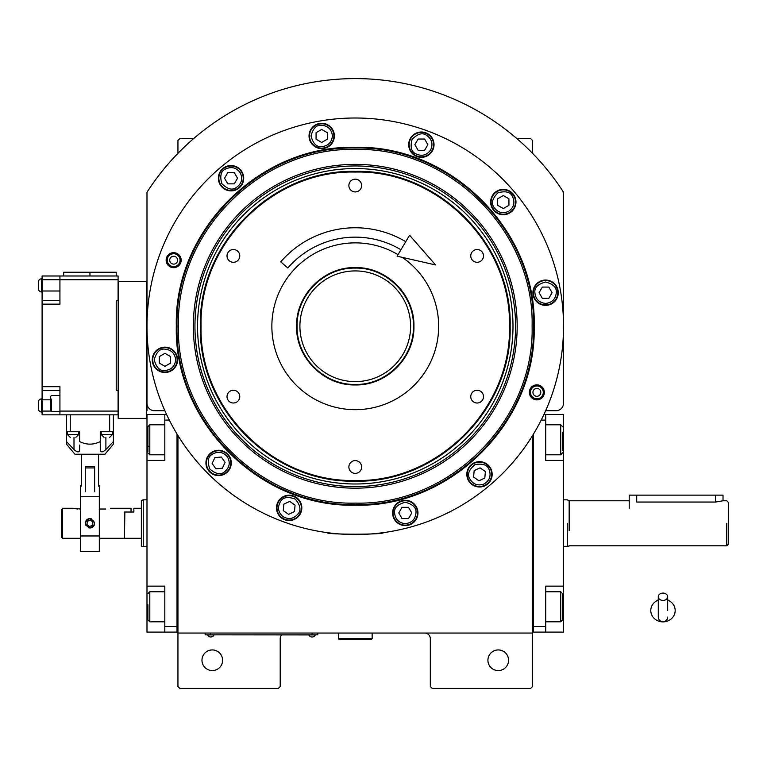<?xml version="1.0" encoding="UTF-8"?>
<svg xmlns="http://www.w3.org/2000/svg" width="767" height="767" viewBox="0 0 767 767"><rect width="100%" height="100%" fill="white"/><g stroke="black" fill="none" stroke-linecap="round" stroke-linejoin="round"><path stroke-width="1.15" d="M177.944 435.531L177.944 633.053L532.576 633.053L532.576 686.523L530.697 688.402L432.195 688.402L430.316 686.523L430.316 638.681A5.628 5.628 0 0 0 424.688 633.053M177.944 633.053L177.944 686.523L179.823 688.402L278.335 688.402L280.204 686.523L280.204 638.681A5.628 5.628 0 0 1 281.642 634.932M508.559 660.262A10.316 10.316 0 0 0 498.234 649.937A10.316 10.316 0 0 0 487.917 660.262A10.316 10.316 0 0 0 498.234 670.579A10.316 10.316 0 0 0 508.559 660.262M532.576 596.927L532.576 540.428M532.576 633.053L532.576 435.531M545.653 410.709L556.027 410.709A7.507 7.507 0 0 0 563.534 403.202L563.534 192.239A247.674 247.674 0 0 0 146.986 192.239L146.986 403.202A7.507 7.507 0 0 0 154.493 410.709L164.876 410.709M222.603 660.262A10.316 10.316 0 0 0 212.286 649.937A10.316 10.316 0 0 0 201.97 660.262A10.316 10.316 0 0 0 212.286 670.579A10.316 10.316 0 0 0 222.603 660.262M177.944 153.342L177.944 140.514L179.823 138.635L193.591 138.635M516.929 138.635L530.697 138.635L532.576 140.514L532.576 153.342M315.86 634.836L312.102 634.836L317.739 634.836L317.739 633.053M207.032 634.836L312.102 634.932M312.102 633.053L312.102 634.836L210.781 634.836L210.781 633.053M205.153 633.053L205.153 634.836L210.781 634.932M207.78 634.932L213.782 634.932M309.101 634.932L315.112 634.932M534.196 326.272C536.66 421.888 450.871 507.668 355.265 505.204C259.649 507.668 173.86 421.888 176.324 326.272C173.86 230.656 259.649 144.877 355.265 147.341C450.871 144.877 536.66 230.656 534.196 326.272M533.516 326.272C535.97 421.524 450.507 506.977 355.265 504.523C260.013 506.977 174.56 421.524 177.014 326.272C174.56 231.02 260.013 145.567 355.265 148.021C450.507 145.567 535.97 231.02 533.516 326.272C535.97 231.02 450.507 145.567 355.265 148.021M332.073 533.247L327.116 532.634C325.361 534.714 385.159 534.714 383.404 532.634L378.447 533.247M544.369 392.368A7.507 7.507 0 0 1 536.871 399.875A7.507 7.507 0 0 1 529.364 392.368A7.507 7.507 0 0 1 536.871 384.861A7.507 7.507 0 0 1 544.369 392.368M181.156 260.176A7.507 7.507 0 0 1 173.658 267.673A7.507 7.507 0 0 1 166.151 260.176A7.507 7.507 0 0 1 173.658 252.669A7.507 7.507 0 0 1 181.156 260.176M146.986 326.272A208.269 208.269 0 0 0 355.265 534.541A208.269 208.269 0 0 0 563.534 326.272A208.269 208.269 0 0 0 355.265 118.003A208.269 208.269 0 0 0 146.986 326.272M492.155 474.322A12.665 12.665 0 0 0 479.49 461.657A12.665 12.665 0 0 0 466.825 474.322A12.665 12.665 0 0 0 479.49 486.987A12.665 12.665 0 0 0 492.155 474.322M417.948 512.95A12.665 12.665 0 0 0 405.283 500.285A12.665 12.665 0 0 0 392.618 512.95A12.665 12.665 0 0 0 405.283 525.616A12.665 12.665 0 0 0 417.948 512.95M301.824 507.879A12.665 12.665 0 0 0 289.159 495.214A12.665 12.665 0 0 0 276.494 507.879A12.665 12.665 0 0 0 289.159 520.544A12.665 12.665 0 0 0 301.824 507.879M231.27 462.932A12.665 12.665 0 0 0 218.605 450.267A12.665 12.665 0 0 0 205.94 462.932A12.665 12.665 0 0 0 218.605 475.598A12.665 12.665 0 0 0 231.27 462.932M177.599 359.828A12.665 12.665 0 0 0 164.934 347.163A12.665 12.665 0 0 0 152.269 359.828A12.665 12.665 0 0 0 164.934 372.494A12.665 12.665 0 0 0 177.599 359.828M243.705 178.222A12.665 12.665 0 0 0 231.04 165.557A12.665 12.665 0 0 0 218.374 178.222A12.665 12.665 0 0 0 231.04 190.887A12.665 12.665 0 0 0 243.705 178.222M334.364 135.951A12.665 12.665 0 0 0 321.699 123.286A12.665 12.665 0 0 0 309.034 135.951A12.665 12.665 0 0 0 321.699 148.616A12.665 12.665 0 0 0 334.364 135.951M434.026 144.666A12.665 12.665 0 0 0 421.361 132.001A12.665 12.665 0 0 0 408.696 144.666A12.665 12.665 0 0 0 421.361 157.331A12.665 12.665 0 0 0 434.026 144.666M515.97 202.047A12.665 12.665 0 0 0 503.305 189.382A12.665 12.665 0 0 0 490.64 202.047A12.665 12.665 0 0 0 503.305 214.712A12.665 12.665 0 0 0 515.97 202.047M558.251 292.716A12.665 12.665 0 0 0 545.586 280.051A12.665 12.665 0 0 0 532.921 292.716A12.665 12.665 0 0 0 545.586 305.381A12.665 12.665 0 0 0 558.251 292.716M201.05 326.272C198.931 408.677 272.851 482.606 355.265 480.478C437.669 482.606 511.589 408.677 509.47 326.272C511.589 243.868 437.669 169.938 355.265 172.067C272.86 169.938 198.931 243.868 201.05 326.272M200.369 326.272C198.241 409.041 272.496 483.296 355.265 481.158C438.024 483.296 512.289 409.041 510.151 326.272C512.289 243.503 438.024 169.248 355.265 171.386C272.496 169.248 198.241 243.503 200.369 326.272M355.265 384.938C323.904 385.753 295.784 357.623 296.589 326.272C295.784 294.921 323.904 266.791 355.265 267.606C386.616 266.791 414.736 294.921 413.931 326.272C414.736 357.623 386.616 385.753 355.265 384.938M355.265 384.44C324.182 385.235 296.292 357.355 297.097 326.272C296.292 295.19 324.182 267.309 355.265 268.105C386.338 267.309 414.228 295.19 413.423 326.272C414.228 357.355 386.338 385.235 355.265 384.44M402.234 257.357A83.402 83.402 0 0 1 355.265 409.674A83.402 83.402 0 0 1 271.863 326.272A83.402 83.402 0 0 1 398.006 254.654M233.389 262.285A6.376 6.376 0 0 0 239.774 255.91A6.376 6.376 0 0 0 233.389 249.534A6.376 6.376 0 0 0 227.013 255.91A6.376 6.376 0 0 0 233.389 262.285M233.389 403.011A6.376 6.376 0 0 0 239.774 396.635A6.376 6.376 0 0 0 233.389 390.259A6.376 6.376 0 0 0 227.013 396.635A6.376 6.376 0 0 0 233.389 403.011M355.265 473.373A6.376 6.376 0 0 0 361.64 466.998A6.376 6.376 0 0 0 355.265 460.612A6.376 6.376 0 0 0 348.88 466.998A6.376 6.376 0 0 0 355.265 473.373M477.132 403.011A6.376 6.376 0 0 0 483.507 396.635A6.376 6.376 0 0 0 477.132 390.259A6.376 6.376 0 0 0 470.756 396.635A6.376 6.376 0 0 0 477.132 403.011M477.132 262.285A6.376 6.376 0 0 0 483.507 255.91A6.376 6.376 0 0 0 477.132 249.534A6.376 6.376 0 0 0 470.756 255.91A6.376 6.376 0 0 0 477.132 262.285M355.265 191.923A6.376 6.376 0 0 0 361.64 185.547A6.376 6.376 0 0 0 355.265 179.171A6.376 6.376 0 0 0 348.88 185.547A6.376 6.376 0 0 0 355.265 191.923M167.235 260.176A6.424 6.424 0 0 1 173.658 253.752A6.424 6.424 0 0 1 180.072 260.176A6.424 6.424 0 0 1 173.658 266.59A6.424 6.424 0 0 1 167.235 260.176M177.599 260.176A3.94 3.94 0 0 0 173.658 256.236A3.94 3.94 0 0 0 169.718 260.176A3.94 3.94 0 0 0 173.658 264.116A3.94 3.94 0 0 0 177.599 260.176M543.285 392.368A6.424 6.424 0 0 1 536.871 398.792A6.424 6.424 0 0 1 530.448 392.368A6.424 6.424 0 0 1 536.871 385.945A6.424 6.424 0 0 1 543.285 392.368M532.931 392.368A3.94 3.94 0 0 0 536.871 396.309A3.94 3.94 0 0 0 540.812 392.368A3.94 3.94 0 0 0 536.871 388.428A3.94 3.94 0 0 0 532.931 392.368M405.283 523.64C411.735 522.96 415.292 519.403 415.973 512.95C416.586 507.888 413.02 504.331 405.283 502.251C397.546 504.331 393.979 507.888 394.583 512.95C395.264 519.403 398.83 522.96 405.283 523.64M405.283 525.146A12.195 12.195 -0 0 0 417.478 512.95A12.195 12.195 180 0 0 405.283 500.755A12.195 12.195 180 0 0 393.087 512.95A12.195 12.195 -0 0 0 405.283 525.146M402.033 507.323L398.782 512.95L402.033 518.578L408.533 518.578L411.783 512.95L408.533 507.323L402.033 507.323M545.586 303.406C552.039 302.725 555.605 299.159 556.286 292.716C556.89 287.654 553.323 284.087 545.586 282.016C537.849 284.087 534.283 287.654 534.896 292.716C535.567 299.159 539.134 302.725 545.586 303.406M545.586 304.911A12.195 12.195 -0 0 0 557.782 292.716A12.195 12.195 180 0 0 545.586 280.521A12.195 12.195 180 0 0 533.391 292.716A12.195 12.195 -0 0 0 545.586 304.911M542.336 287.088L539.086 292.716L542.336 298.344L548.836 298.344L552.087 292.716L548.836 287.088L542.336 287.088M175.633 359.828C174.953 353.386 171.386 349.819 164.934 349.138C159.881 348.525 156.315 352.091 154.244 359.828C156.315 367.566 159.881 371.132 164.934 370.528C171.386 369.847 174.953 366.281 175.633 359.828M177.129 359.828A12.195 12.195 -90 0 0 164.934 347.633A12.195 12.195 90 0 0 152.738 359.828A12.195 12.195 90 0 0 164.934 372.024A12.195 12.195 -90 0 0 177.129 359.828M159.306 363.079L164.934 366.329L170.562 363.079L170.562 356.578L164.934 353.328L159.306 356.578L159.306 363.079M508.655 211.309C513.9 207.493 515.203 202.622 512.567 196.697C510.573 192.018 505.702 190.715 497.965 192.785C492.299 198.452 490.995 203.322 494.044 207.397C497.86 212.641 502.73 213.945 508.655 211.309M509.403 212.612A12.195 12.195 -30 0 0 513.871 195.949A12.195 12.195 150 0 0 497.208 191.482A12.195 12.195 150 0 0 492.75 208.145A12.195 12.195 -30 0 0 509.403 212.612M497.678 198.797L497.678 205.297L503.305 208.547L508.933 205.297L508.933 198.797L503.305 195.547L497.678 198.797M430.623 150.016C433.259 144.091 431.955 139.22 426.711 135.404C422.636 132.346 417.766 133.65 412.1 139.316C410.029 147.053 411.333 151.924 416.011 153.927C421.936 156.564 426.807 155.26 430.623 150.016M431.926 150.763A12.195 12.195 -60 0 0 427.459 134.1A12.195 12.195 120 0 0 410.796 138.568A12.195 12.195 120 0 0 415.263 155.231A12.195 12.195 -60 0 0 431.926 150.763M414.861 144.666L418.111 150.294L424.611 150.294L427.861 144.666L424.611 139.038L418.111 139.038L414.861 144.666M332.399 135.951C331.718 129.498 328.151 125.932 321.699 125.251C316.646 124.647 313.08 128.204 311.009 135.951C313.08 143.688 316.646 147.254 321.699 146.641C328.151 145.96 331.718 142.394 332.399 135.951M333.894 135.951A12.195 12.195 -90 0 0 321.699 123.746A12.195 12.195 90 0 0 309.504 135.951A12.195 12.195 90 0 0 321.699 148.146A12.195 12.195 -90 0 0 333.894 135.951M316.071 139.201L321.699 142.451L327.327 139.201L327.327 132.701L321.699 129.45L316.071 132.701L316.071 139.201M240.301 172.882C236.485 167.628 231.615 166.324 225.69 168.961C221.001 170.964 219.698 175.835 221.768 183.572C227.435 189.238 232.305 190.542 236.38 187.484C241.624 183.677 242.938 178.807 240.301 172.882M241.595 172.124A12.195 12.195 -120 0 0 224.942 167.666A12.195 12.195 60 0 0 220.474 184.32A12.195 12.195 60 0 0 237.137 188.787A12.195 12.195 -120 0 0 241.595 172.124M227.789 183.85L234.29 183.85L237.53 178.222L234.29 172.594L227.789 172.594L224.539 178.222L227.789 183.85M283.023 516.642C288.699 519.786 293.665 518.904 297.922 514.015C301.326 510.218 300.443 505.252 295.295 499.116C287.769 496.374 282.802 497.256 280.406 501.743C277.261 507.418 278.133 512.385 283.023 516.642M282.17 517.869A12.195 12.195 35 0 0 299.149 514.878A12.195 12.195 -145 0 0 296.158 497.888A12.195 12.195 -145 0 0 279.169 500.88A12.195 12.195 35 0 0 282.17 517.869M289.725 501.407L283.838 504.149L283.272 510.621L288.593 514.35L294.49 511.608L295.055 505.127L289.725 501.407M484.006 484.015C489.567 480.669 491.292 475.933 489.183 469.797C487.591 464.955 482.855 463.239 474.965 464.629C468.829 469.778 467.103 474.514 469.797 478.838C473.134 484.399 477.87 486.125 484.006 484.015M484.639 485.377A12.195 12.195 -25 0 0 490.544 469.164A12.195 12.195 155 0 0 474.332 463.268A12.195 12.195 155 0 0 468.436 479.471A12.195 12.195 -25 0 0 484.639 485.377M474.159 470.593L473.594 477.064L478.924 480.794L484.811 478.042L485.377 471.571L480.056 467.841L474.159 470.593M227.368 456.796C223.111 451.897 218.144 451.025 212.469 454.169C207.982 456.566 207.1 461.533 209.842 469.059C215.978 474.217 220.944 475.089 224.741 471.686C229.63 467.429 230.512 462.472 227.368 456.796M228.595 455.934A12.195 12.195 -125 0 0 211.606 452.942A12.195 12.195 55 0 0 208.614 469.922A12.195 12.195 55 0 0 225.603 472.923A12.195 12.195 -125 0 0 228.595 455.934M215.863 468.819L222.334 468.253L225.076 462.367L221.356 457.036L214.875 457.602L212.133 463.498L215.863 468.819M355.265 149.431C260.761 146.996 175.979 231.768 178.423 326.272C175.979 420.767 260.761 505.549 355.265 503.114C449.759 505.549 534.541 420.776 532.106 326.272C534.541 231.778 449.759 146.996 355.265 149.431M517.169 326.272A161.904 161.904 0 0 0 355.265 164.368A161.904 161.904 0 0 0 193.351 326.272A161.904 161.904 0 0 0 355.265 488.176A161.904 161.904 0 0 0 517.169 326.272M194.952 326.272A160.313 160.313 0 0 1 355.265 165.96A160.313 160.313 0 0 1 515.577 326.272A160.313 160.313 0 0 1 355.265 486.585A160.313 160.313 0 0 1 194.952 326.272M512.989 326.272A157.724 157.724 0 0 0 355.265 168.548A157.724 157.724 0 0 0 197.541 326.272A157.724 157.724 0 0 0 355.265 483.996A157.724 157.724 0 0 0 512.989 326.272M355.524 381.621A55.349 55.349 0 0 1 299.907 326.541A55.349 55.349 0 0 1 354.996 270.924A55.349 55.349 0 0 1 410.613 326.004A55.349 55.349 0 0 1 355.524 381.621M563.534 529.307L563.534 519.259M532.576 630.234L533.516 630.234L533.516 626.486L545.711 626.486L545.711 586.141L563.534 586.141L563.534 632.113L533.516 632.113L533.516 433.997M545.711 626.486L545.711 632.113M563.534 586.141L563.534 460.43L545.711 460.43L545.711 420.086L541.205 420.086M543.937 414.458L545.711 414.458L545.711 420.086M563.534 460.43L563.534 414.458L545.711 414.458M545.711 591.769L560.715 591.769L560.715 621.797L545.711 621.797M562.594 594.598L562.594 619.918L560.715 621.797M545.711 424.784L560.715 424.784L560.715 454.802L545.711 454.802M562.594 432.425L562.594 450.66M560.715 454.802L562.594 452.664M146.986 517.265L146.986 527.312M177.014 433.997L177.014 632.113L164.819 632.113L164.819 586.141L146.986 586.141L146.986 460.43L164.819 460.43L164.819 414.458L146.986 414.458L146.986 439.788L147.926 439.788M166.583 414.458L164.819 414.458M169.315 420.086L164.819 420.086M177.944 630.234L177.014 630.234L177.014 626.486L164.819 626.486M146.986 586.141L146.986 632.113L164.819 632.113M146.986 460.43L146.986 439.788M147.926 619.755L147.926 604.751M147.926 619.918L149.805 621.797L149.805 591.769L164.819 591.769M147.926 451.744L147.926 426.653L149.805 424.784L149.805 431.562M164.819 454.802L149.805 454.802L149.805 424.784L164.819 424.784M147.926 437.142L147.926 441.217M147.926 446.269L149.805 446.269M124.475 537.926L124.848 512.03L133.851 512.03L133.851 508.272L141.358 508.272L141.358 500.515L143.237 499.835L143.237 518.597M146.986 546.737L143.237 546.737L143.237 499.835L146.986 499.835M143.237 527.974L143.237 546.737L141.358 546.056L141.358 500.515M124.848 538.3L141.358 538.3L141.358 546.056M141.358 538.3L141.358 508.272M569.162 530.716L569.162 519.518M569.162 546.056L563.534 546.737M728.65 543.928L728.65 523.286C728.65 496.661 728.65 496.661 728.65 523.286L728.65 543.928L726.771 545.797L569.162 545.807M636.706 495.137L636.706 502.059C627.042 500.65 627.042 500.65 636.706 502.059L715.515 502.059L723.022 500.774L723.022 495.137L629.208 495.137L629.208 508.272M723.022 500.774L726.771 500.774L728.65 502.644L728.65 523.286M726.771 523.286C726.771 494.245 726.771 494.245 726.771 523.286L726.771 545.797M629.208 500.774L569.162 500.774L569.162 523.286C569.162 493.91 569.162 493.91 569.162 523.286M569.162 500.774L567.283 499.835L563.534 499.835M567.283 523.286C567.283 493.028 567.283 493.028 567.283 523.286L567.283 546.737M338.372 633.053L338.372 638.681L339.311 639.62L371.209 639.62L372.148 638.681L338.372 638.681M372.148 633.053L372.148 638.681M662.976 600.436A4.688 3.672 0 0 0 667.673 596.755A4.688 3.672 0 0 0 662.976 593.083A4.688 3.672 0 0 0 658.287 596.755A4.688 3.672 0 0 0 662.976 600.436M667.673 610.542L667.673 596.755M658.287 600.072A12.195 11.342 180 0 0 656.053 601.213A12.195 11.342 180 0 0 651.336 613.916A12.195 11.342 180 0 0 662.976 621.884A12.195 11.342 180 0 0 674.624 613.916A12.195 11.342 180 0 0 669.907 601.213A12.195 11.342 180 0 0 667.673 600.072M400.94 249.745A89.125 89.125 0 0 0 287.826 267.999L280.722 261.863A98.512 98.512 0 0 1 405.743 241.682M435.57 264.941L397.095 256.188L409.588 235.239L435.57 264.941M77.563 509.029L72.875 508.272L80.564 509.029M80.564 538.3L62.558 538.3L61.619 537.36L61.619 509.691L62.558 508.272L61.619 509.691M62.558 538.3L62.558 508.272L72.875 508.272M99.326 509.029L105.712 509.029C111.761 508.205 111.761 508.205 105.712 509.029M110.4 508.272L131.042 508.272L131.042 512.03L124.475 512.03L124.475 538.3L99.326 538.3M80.564 496.748L99.326 496.748L99.326 551.435L80.564 551.435L80.564 485.76L81.321 485.76M99.326 496.748L99.326 485.76M89.95 527.974C83.881 524.877 83.881 521.752 89.95 518.597C96.009 521.752 96.009 524.877 89.95 527.974M89.48 518.617A4.688 4.688 0 0 0 87.333 519.393M87.198 519.489A4.688 4.688 0 0 0 85.607 521.522M85.578 521.579A4.688 4.688 0 0 0 85.616 525.079A4.688 4.688 0 0 0 85.616 525.088M88.435 527.725A4.688 4.688 0 0 0 89.269 527.926M90.602 527.936A4.688 4.688 0 0 0 92.548 527.188M92.625 527.14A4.688 4.688 0 0 0 94.274 525.088M91.647 518.914A4.688 4.688 0 0 0 90.679 518.655M92.951 522.049L90.372 520.064L87.371 521.301L86.949 524.523L89.518 526.507L92.529 525.27L92.951 522.049M42.099 291.939L41.629 291.939A3.279 3.279 45.7 0 1 38.35 288.651L38.35 282.083A3.279 3.279 134.3 0 1 41.629 278.805L42.099 278.805M38.35 408.734L38.35 402.167L38.35 408.734A3.279 3.279 45.7 0 0 41.629 412.023L41.629 398.888A3.279 3.279 134.3 0 0 38.35 402.167M63.68 275.986L63.68 272.237L116.22 272.237L116.22 275.986M43.978 414.832L59.931 414.832L42.099 414.832L42.099 386.693L59.931 386.693L59.931 411.083L118.089 411.083L118.089 390.441L116.22 390.441L116.22 300.376L118.089 300.376L118.089 275.986L59.931 275.986L59.931 304.135L42.099 304.135L42.099 291L59.931 291M118.089 411.083L118.089 414.832L59.931 414.832L59.931 411.083M42.099 386.693L42.099 304.135M79.634 445.071L79.634 449.491C79.25 452.626 77.371 452.626 73.996 449.491L66.499 441.591L66.499 444.179L74.936 454.237L104.964 454.237L113.401 444.179L113.401 431.725L100.266 431.725L100.266 441.591C93.392 444.985 86.508 444.985 79.634 441.591L79.634 431.725L66.499 431.725L66.499 414.832M66.499 441.591L66.499 431.725M113.401 431.725L113.401 414.832L113.401 431.725M113.401 443.374L113.401 444.179M59.931 275.986L42.099 275.986L42.099 291M59.931 300.376L42.099 300.376M42.099 390.441L59.931 390.441M105.894 437.353L105.894 449.491L113.401 441.591L105.894 449.491C102.529 452.626 100.65 452.626 100.266 449.491L100.266 445.071M77.985 451.955L79.193 451.303M79.48 450.67L79.634 449.491M100.419 450.67L100.707 451.303M100.266 445.09L100.266 441.591L100.266 445.09M94.638 491.762L94.638 466.432L85.262 466.432L85.262 491.762M50.545 410.211L51.485 411.361L51.485 399.061M59.931 411.361L51.485 411.361M59.931 395.417L51.485 395.417L50.545 396.568M50.545 410.422L50.545 396.357M50.545 399.061L50.545 401.218M146.334 418.398L146.334 281.431L118.185 281.431L118.185 418.398L146.334 418.398M146.986 410.709L146.986 318.765L146.334 318.765L146.334 410.709L146.986 410.709M563.534 606.783L562.594 606.783M563.534 439.788L562.594 439.788M146.986 606.783L147.926 606.783M715.515 502.059L715.515 495.137M99.326 535.97L80.564 535.97M41.629 291.939L41.629 278.805M109.652 437.353L112.461 434.534L101.206 434.534L104.024 437.353M75.875 437.353L78.694 434.534L67.429 434.534L70.248 437.353M89.95 275.986L89.95 272.237M42.099 279.734L118.089 279.734M70.248 431.725L70.248 414.832M109.652 431.725L109.652 414.832M51.207 411.083L42.099 411.083M42.099 399.828L50.545 399.828M73.996 449.491L73.996 437.353M207.78 635.344A3.567 3.567 0 0 0 213.782 635.344M309.101 635.344A3.567 3.567 0 0 0 315.112 635.344M562.594 593.648L560.715 591.769M562.594 426.653L560.715 424.784M164.819 621.797L149.805 621.797M147.926 593.648L149.805 591.769M147.926 452.923L149.805 454.802M658.287 596.755L658.287 617.099C658.565 619.957 660.128 621.519 662.976 621.797C665.823 621.519 667.395 619.957 667.673 617.099M658.287 599.775L656.053 601.213M667.673 599.775L669.907 601.213M78.694 434.534L78.694 431.725M67.429 434.534L67.429 431.725M112.461 434.534L112.461 431.725M101.206 434.534L101.206 431.725M98.579 486.134L98.579 454.237M81.321 486.134L81.321 454.237M85.262 467.937L94.638 467.937"/></g></svg>
